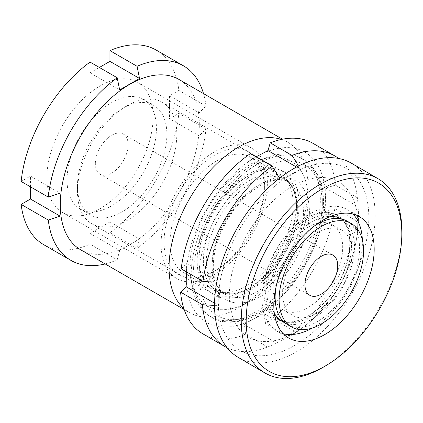 <?xml version="1.0" encoding="UTF-8"?>
<svg xmlns="http://www.w3.org/2000/svg" width="423" height="423" viewBox="0 0 423 423"><rect width="100%" height="100%" fill="white"/><g stroke="black" fill="none" stroke-linecap="round" stroke-linejoin="round"><path stroke-width="0.32" stroke-dasharray="2.12 1.59" d="M281.417 139.426A98.337 56.777 -60 0 1 287.74 142.239A98.337 56.777 -60 0 1 308.108 187.257A98.337 56.777 -60 0 1 238.572 307.695L249.004 301.673A83.59 48.259 120 0 0 249.004 301.673A83.59 48.259 120 0 0 308.108 199.302A83.59 48.259 120 0 0 249.004 165.176A83.59 48.259 120 0 0 189.895 267.553A83.59 48.259 120 0 0 249.004 301.678L238.572 307.701A98.337 56.777 -60 0 1 189.404 312.571A98.337 56.777 -60 0 1 183.804 308.499M248.999 175.503L246.022 177.221A66.728 38.525 120 0 0 198.836 258.95A66.728 38.525 120 0 0 212.658 289.496A66.728 38.525 120 0 0 246.022 286.191A66.728 38.525 120 0 0 289.618 227.389A66.728 38.525 120 0 0 279.386 173.916A66.728 38.525 120 0 0 246.022 177.221L249.004 175.503A70.942 40.962 -60 0 1 299.167 204.462A70.942 40.962 -60 0 1 249.004 291.352A70.942 40.962 -60 0 1 198.836 262.387A70.942 40.962 -60 0 1 248.999 175.503A70.942 40.962 -60 0 1 249.004 175.503M217.216 269.557L214.234 271.28A70.942 40.962 120 0 0 264.401 184.391A70.942 40.962 120 0 0 214.234 155.426A70.942 40.962 120 0 0 164.071 242.316A70.942 40.962 120 0 0 214.234 271.28L217.216 269.557A66.728 38.525 -60 0 1 183.852 272.861A66.728 38.525 -60 0 1 173.62 219.394A66.728 38.525 -60 0 1 217.216 160.587A66.728 38.525 -60 0 1 250.58 157.282A66.728 38.525 -60 0 1 264.401 187.833A66.728 38.525 -60 0 1 217.216 269.557M214.234 274.723A75.157 43.395 120 0 0 263.333 208.491A75.157 43.395 120 0 0 251.812 148.262A75.157 43.395 120 0 0 214.234 151.984A75.157 43.395 120 0 0 165.134 218.215A75.157 43.395 120 0 0 176.655 278.445A75.157 43.395 120 0 0 214.234 274.723M99.997 208.766A75.157 43.395 120 0 0 149.097 142.535A75.157 43.395 120 0 0 137.575 82.311A75.157 43.395 120 0 0 99.997 86.033A75.157 43.395 120 0 0 50.897 152.264A75.157 43.395 120 0 0 62.419 212.489A75.157 43.395 120 0 0 99.997 208.766M80.629 249.771A98.337 56.777 120 0 0 129.798 244.896A98.337 56.777 120 0 0 199.333 124.457A98.337 56.777 120 0 0 178.966 79.439M205.98 129.015L178.844 113.348L169.533 118.726L199.143 135.82L205.98 129.015A112.386 64.888 120 0 1 137.068 248.375L109.932 232.708A112.386 64.888 120 0 0 178.844 113.348M199.143 135.82L199.143 112.878L205.98 106.078A112.386 64.888 120 0 0 203.511 93.61M109.932 232.708L109.932 221.959L90.062 233.427L119.672 250.522L139.542 239.053L137.068 248.375M43.802 244.732A112.386 64.888 120 0 0 90.062 244.177L90.062 233.427M30.461 186.823L30.461 176.074L60.071 193.174M21.15 181.451L30.461 176.074M90.062 62.091L90.062 72.841L99.373 67.463M205.98 106.078L178.844 90.406A112.386 64.888 120 0 0 156.187 50.067M178.844 90.406L169.533 95.783L169.533 118.726M105.174 263.936A112.386 64.888 120 0 0 117.203 259.849L90.062 244.177M119.672 250.522L117.203 259.849M109.932 221.959L139.542 239.053M90.062 72.841L119.672 89.935M169.533 95.783L199.143 112.878M280.972 320.629A59.178 34.755 -59.8 0 1 279.46 319.836A59.178 34.755 -59.8 0 1 285.319 241.967A59.178 34.755 -59.8 0 1 339.05 217.57A59.178 34.755 -59.8 0 1 340.489 218.49M340.986 218.855A59.178 34.755 -59.8 0 1 344.317 221.948A59.178 34.755 -59.8 0 1 333.192 295.439A59.178 34.755 -59.8 0 1 285.869 322.257A59.178 34.755 -59.8 0 1 283.622 321.676M274.278 313.11A59.178 34.755 -59.8 0 1 288.264 243.68A59.178 34.755 -59.8 0 1 330.643 216.375M341.356 218.929A59.178 34.755 -59.8 0 1 341.995 219.288A59.178 34.755 -59.8 0 1 336.142 297.158A59.178 34.755 -59.8 0 1 284.853 322.765M342.228 219.558A60.119 35.31 -59.8 0 1 342.419 219.775A60.119 35.31 -59.8 0 1 331.119 294.434A60.119 35.31 -59.8 0 1 283.04 321.681A60.119 35.31 -59.8 0 1 271.365 314.982A60.119 35.31 -59.8 0 1 282.479 240.111A60.119 35.31 -59.8 0 1 342.228 219.558M346.479 188.246A89.84 52.759 -59.8 0 1 355.415 244.764A89.84 52.759 -59.8 0 1 311.191 320.666A89.84 52.759 -59.8 0 1 240.592 330.839A89.84 52.759 -59.8 0 1 257.195 218.955A89.84 52.759 -59.8 0 1 346.479 188.246M336.153 307.146A105.364 61.88 -59.8 0 1 231.439 343.159A105.364 61.88 -59.8 0 1 250.918 211.939A105.364 61.88 -59.8 0 1 355.632 175.926A105.364 61.88 -59.8 0 1 336.153 307.146M351.434 163.204A112.386 66.004 -59.8 0 1 340.314 311.085A112.386 66.004 -59.8 0 1 238.271 357.414M401.85 233.152A112.386 66.004 -59.8 0 1 366.995 326.635A112.386 66.004 -59.8 0 1 323.981 366.789M283.22 333.71A70.244 41.253 -59.8 0 1 276.838 331.109A70.244 41.253 -59.8 0 1 283.791 238.683A70.244 41.253 -59.8 0 1 347.569 209.729A70.244 41.253 -59.8 0 1 352.972 214.001M362.368 240.021A70.244 41.253 -59.8 0 1 340.615 302.154A70.244 41.253 -59.8 0 1 312.512 327.957M287.508 324.6A59.706 34.469 120 0 0 332.933 309.218A59.706 34.469 120 0 0 359.561 249.998A59.706 34.469 120 0 0 347.214 221.187M314.516 225.898A59.706 34.469 120 0 0 275.96 287.254M275.209 299.918A49.168 28.389 120 0 0 283.341 310.027A49.168 28.389 120 0 0 320.745 297.364A49.168 28.389 120 0 0 342.678 248.587A49.168 28.389 120 0 0 332.51 224.862A49.168 28.389 120 0 0 319.688 222.873M318.27 223.143A49.168 28.389 120 0 0 273.173 286.302A49.168 28.389 120 0 0 274.273 296.962M352.116 254.038A49.168 28.389 120 0 0 341.948 230.313A49.168 28.389 120 0 0 304.544 242.982A49.168 28.389 120 0 0 282.612 291.754A49.168 28.389 120 0 0 292.779 315.479A49.168 28.389 120 0 0 330.183 302.81A49.168 28.389 120 0 0 352.116 254.038M191.233 272.359A91.315 52.722 120 0 0 210.115 316.42A91.315 52.722 120 0 0 279.587 292.896A91.315 52.722 120 0 0 320.311 202.316A91.315 52.722 120 0 0 301.43 158.255A91.315 52.722 120 0 0 231.963 181.779A91.315 52.722 120 0 0 191.233 272.359M296.481 205.234A70.244 40.555 120 0 0 296.502 203.5A70.244 40.555 120 0 0 281.956 171.341A70.244 40.555 120 0 0 228.515 189.441A70.244 40.555 120 0 0 197.187 259.114A70.244 40.555 120 0 0 211.712 293.007A70.244 40.555 120 0 0 246.836 289.528A70.244 40.555 120 0 0 296.481 205.234M176.777 136.127A70.244 40.555 120 0 0 162.252 102.234A70.244 40.555 120 0 0 127.133 105.713A70.244 40.555 120 0 0 77.488 190.006A70.244 40.555 120 0 0 77.462 191.741A70.244 40.555 120 0 0 92.013 223.899A70.244 40.555 120 0 0 145.449 205.8A70.244 40.555 120 0 0 176.777 136.127M166.847 135.952A63.217 36.5 120 0 0 153.776 105.449A63.217 36.5 120 0 0 122.162 108.584A63.217 36.5 120 0 0 77.483 184.444A63.217 36.5 120 0 0 77.462 186.009A63.217 36.5 120 0 0 90.559 214.947A63.217 36.5 120 0 0 138.649 198.662A63.217 36.5 120 0 0 166.847 135.952M156.415 129.93A63.217 36.5 120 0 0 143.344 99.426A63.217 36.5 120 0 0 95.249 115.712A63.217 36.5 120 0 0 67.056 178.421A63.217 36.5 120 0 0 80.127 208.925A63.217 36.5 120 0 0 128.222 192.639A63.217 36.5 120 0 0 156.415 129.93M95.349 163.066A23.18 13.383 120 0 0 100.145 174.25A23.18 13.383 120 0 0 117.779 168.28A23.18 13.383 120 0 0 128.116 145.285A23.18 13.383 120 0 0 123.326 134.102A23.18 13.383 120 0 0 105.692 140.071A23.18 13.383 120 0 0 95.349 163.066M265.596 323.616L263.804 313.522L243.944 324.298L276.23 342.937A100.325 56.153 1.5 0 0 290.125 336.089A100.325 56.153 1.5 0 0 296.089 332.161A139.78 83.088 61.5 0 1 287.391 336.2L265.596 323.616A110.017 63.519 120 0 0 334.81 208.402L325.171 211.368L357.456 230.006A100.325 59.638 -118.5 0 0 358.45 218.776A100.325 59.638 -118.5 0 0 358.471 217.977A100.325 59.638 -118.5 0 0 358.054 206.731A139.78 78.239 1.5 0 0 357.853 202.162A139.78 78.239 1.5 0 0 357.202 197.71A110.017 63.519 120 0 0 356.187 190.186A110.017 63.519 120 0 0 338.633 158.472M283.167 321.226A59.706 34.469 120 0 0 326.556 300.436A59.706 34.469 120 0 0 350.122 244.547A59.706 34.469 120 0 0 309.192 217.988A59.706 34.469 120 0 0 265.729 290.347A59.706 34.469 120 0 0 280.655 320.407M181.16 268.827L186.755 263.524L219.04 282.162A100.325 59.638 61.5 0 1 219.442 294.207A100.325 59.638 61.5 0 1 218.448 305.438A139.78 78.239 -178.5 0 1 214.519 305.348M227.098 347.706A110.017 63.519 120 0 0 265.147 347.87A110.017 63.519 120 0 0 267.532 346.976L245.737 334.392L243.944 324.298M276.23 342.937A139.78 83.088 61.5 0 1 269.134 346.384A139.78 83.088 61.5 0 1 267.532 346.976M287.391 336.2A110.017 63.519 120 0 0 356.605 220.986L334.81 208.402M357.456 230.006A139.78 78.239 1.5 0 0 356.605 220.986M296.512 167.064L300.267 169.232A139.78 83.088 -118.5 0 0 298.479 166.043M300.267 169.232A100.325 56.153 -178.5 0 1 280.407 180.008A139.78 83.088 -118.5 0 0 279.444 178.279M219.04 282.162A139.78 78.239 -178.5 0 1 216.772 282.12M250.374 153.612L248.121 161.369L256.031 156.875M257.861 155.876A98.337 56.777 120 0 0 186.268 275.05A98.337 56.777 120 0 0 253.684 318.799A98.337 56.777 120 0 0 325.276 199.619A98.337 56.777 120 0 0 257.861 155.876M186.369 271.83L186.755 263.524M357.202 197.71L335.407 185.126A110.017 63.519 120 0 0 312.994 143.334M335.407 185.126L325.768 188.092L325.171 211.368M202.977 333.89A110.017 63.519 120 0 0 245.737 334.392M263.804 313.522L296.089 332.161M325.768 188.092L358.054 206.731M248.121 161.369L280.407 180.008M214.535 303.18L218.448 305.438M303.434 213.7A64.624 37.309 -60 0 1 274.612 277.8A64.624 37.309 -60 0 1 225.448 294.45A64.624 37.309 -60 0 1 212.087 263.27A64.624 37.309 -60 0 1 240.909 199.164A64.624 37.309 -60 0 1 290.072 182.519A64.624 37.309 -60 0 1 303.434 213.7M212.087 266.606A68.838 39.741 120 0 0 259.278 297.226A68.838 39.741 120 0 0 309.393 213.805A68.838 39.741 120 0 0 262.202 183.18A68.838 39.741 120 0 0 212.087 266.606M296.481 208.708A65.856 38.022 -60 0 1 249.935 287.735A65.856 38.022 -60 0 1 203.389 259.225A65.856 38.022 -60 0 1 250.633 179.796A65.856 38.022 -60 0 1 296.502 207.08A65.856 38.022 -60 0 1 296.481 208.708M206.366 259.965A64.624 37.309 120 0 0 219.733 291.146A64.624 37.309 120 0 0 268.891 274.501A64.624 37.309 120 0 0 297.718 210.395A64.624 37.309 120 0 0 284.351 179.215A64.624 37.309 120 0 0 235.193 195.865A64.624 37.309 120 0 0 206.366 259.965M322.3 206.799A87.101 50.289 -60 0 1 258.892 312.359A87.101 50.289 -60 0 1 199.18 273.607A87.101 50.289 -60 0 1 262.593 168.053A87.101 50.289 -60 0 1 322.3 206.799M193.221 273.507A91.315 52.722 120 0 0 212.103 317.562A91.315 52.722 120 0 0 281.57 294.038A91.315 52.722 120 0 0 322.3 203.463A91.315 52.722 120 0 0 303.418 159.402A91.315 52.722 120 0 0 233.951 182.926A91.315 52.722 120 0 0 193.221 273.507M264.401 187.833L264.401 184.391M137.575 82.311L251.812 148.262M250.58 157.282L279.386 173.916M184.153 309.536L189.404 312.571M282.49 139.209L287.74 142.239M183.852 272.861L212.658 289.496M62.419 212.489L176.655 278.445M198.836 258.95L198.836 262.387M308.108 199.302L308.108 187.257M341.995 219.288L339.05 217.57M344.317 221.948L342.419 219.775M311.191 320.666A140.484 140.484 0 0 0 355.415 244.764M359.354 216.597L347.569 209.729M288.629 337.977L276.838 331.109M285.869 322.257L283.04 321.681M282.405 321.549L279.46 319.836M246.836 289.528L249.935 287.735C237.472 294.493 227.405 295.629 219.733 291.146L225.448 294.45L219.283 288.819C215.17 283.209 213.181 275.267 213.319 264.994C213.631 246.593 223.006 223.127 237.081 206.038C254.731 183.751 278.44 174.794 290.072 182.519L284.351 179.215C292.071 183.619 296.121 192.909 296.502 207.08L296.502 203.5M301.43 158.255L303.418 159.402C317.229 168.137 323.933 183.397 323.537 205.187C323.04 232.624 308.631 266.442 287.555 290.014C263.799 317.324 232.513 329.697 212.103 317.562L210.115 316.42M332.51 224.862L341.948 230.313M162.252 102.234L281.956 171.341M122.162 108.584L127.133 105.713M143.344 99.426L153.776 105.449M100.145 174.25L309.747 295.265M290.125 336.089A140.484 140.484 0 0 0 358.471 217.977M265.147 347.87A140.484 140.484 0 0 0 269.134 346.384M357.853 202.162A140.484 140.484 0 0 0 356.187 190.186M123.326 134.102L332.927 255.117M80.127 208.925L90.559 214.947M77.462 186.009L77.462 191.741M92.013 223.899L211.712 293.007M283.341 310.027L292.779 315.479"/><path stroke-width="0.63" d="M183.804 308.499A98.337 56.777 -60 0 1 176.063 228.32A98.337 56.777 -60 0 1 238.572 147.109A98.337 56.777 -60 0 1 281.417 139.426M282.49 139.209L178.966 79.439A98.337 56.777 120 0 0 129.798 84.309A98.337 56.777 120 0 0 60.262 204.753A98.337 56.777 120 0 0 80.629 249.771L184.153 309.536M99.373 67.463L109.932 61.372L139.542 78.467L119.672 89.935L117.203 77.758A112.386 64.888 120 0 0 48.291 197.118L60.071 193.174L60.262 204.753L60.071 216.111L48.291 220.06L21.15 204.394A112.386 64.888 120 0 0 43.802 244.732L70.942 260.399A112.386 64.888 120 0 0 105.174 263.936M21.15 204.394L30.461 199.016L30.461 186.823M117.203 77.758L90.062 62.091A112.386 64.888 120 0 0 21.15 181.451L48.291 197.118M203.511 93.61A112.386 64.888 120 0 0 183.328 65.739L156.187 50.067A112.386 64.888 120 0 0 109.932 50.617L109.932 61.372M183.328 65.739A112.386 64.888 120 0 0 137.068 66.289L109.932 50.617M139.542 78.467L137.068 66.289M48.291 220.06A112.386 64.888 120 0 0 70.942 260.399M30.461 199.016L60.071 216.111M340.489 218.49A59.178 34.755 -59.8 0 1 340.986 218.855M330.643 216.375A59.178 34.755 -59.8 0 1 341.356 218.929M326.36 365.377L323.981 366.789A112.386 66.004 -59.8 0 1 264.951 372.964L238.271 357.414A112.386 66.004 -59.8 0 1 249.39 209.533A112.386 66.004 -59.8 0 1 351.434 163.204L378.12 178.755A112.386 66.004 -59.8 0 1 401.85 233.152L401.797 235.918A108.875 63.942 -59.8 0 1 368.031 326.477A108.875 63.942 -59.8 0 1 326.36 365.377A108.875 63.942 -59.8 0 1 250.019 346.342A108.875 63.942 -59.8 0 1 279.952 228.097A108.875 63.942 -59.8 0 1 361.025 177.961A108.875 63.942 -59.8 0 1 401.797 235.918M264.951 372.964A112.386 66.004 -59.8 0 1 276.076 225.084A112.386 66.004 -59.8 0 1 378.12 178.755M352.972 214.001A70.244 41.253 -59.8 0 1 362.368 240.021M295.577 245.552A70.244 41.253 -59.8 0 1 359.354 216.597A70.244 41.253 -59.8 0 1 352.401 309.023A70.244 41.253 -59.8 0 1 288.629 337.977A70.244 41.253 -59.8 0 1 295.577 245.552M312.512 327.957A70.244 41.253 -59.8 0 1 283.22 333.71M283.622 321.676A59.178 34.755 -59.8 0 1 280.972 320.629M284.853 322.765A59.178 34.755 -59.8 0 1 282.405 321.549A59.178 34.755 -59.8 0 1 274.278 313.11M351.19 223.481A59.706 34.469 120 0 0 305.766 238.863A59.706 34.469 120 0 0 279.138 298.088A59.706 34.469 120 0 0 291.484 326.894A59.706 34.469 120 0 0 336.904 311.513A59.706 34.469 120 0 0 363.537 252.288A59.706 34.469 120 0 0 351.19 223.481L347.214 221.187A59.706 34.469 120 0 0 314.516 225.898M275.96 287.254A59.706 34.469 120 0 0 275.161 295.793A59.706 34.469 120 0 0 287.508 324.6L291.484 326.894M319.688 222.873A49.168 28.389 120 0 0 318.27 223.143M304.951 284.076A23.18 13.383 120 0 0 309.747 295.265A23.18 13.383 120 0 0 327.381 289.29A23.18 13.383 120 0 0 337.718 266.3A23.18 13.383 120 0 0 332.927 255.117A23.18 13.383 120 0 0 315.294 261.086A23.18 13.383 120 0 0 304.951 284.076M280.655 320.407A59.706 34.469 120 0 0 283.167 321.226M214.519 305.348A139.78 78.239 -178.5 0 1 202.358 304.682A110.017 63.519 120 0 0 224.772 346.474A110.017 63.519 120 0 0 227.098 347.706M338.633 158.472A110.017 63.519 120 0 0 334.789 155.918A110.017 63.519 120 0 0 292.029 155.415L270.234 142.837L267.981 150.593L296.512 167.064M298.479 166.043A139.78 83.088 -118.5 0 0 292.029 155.415M279.444 178.279A139.78 83.088 -118.5 0 0 272.169 166.191A110.017 63.519 120 0 0 202.955 281.406L181.16 268.827A110.017 63.519 120 0 1 250.374 153.612L272.169 166.191M216.772 282.12A139.78 78.239 -178.5 0 1 202.955 281.406M256.031 156.875L267.981 150.593M202.358 304.682L180.568 292.103L186.162 286.799L186.369 271.83M334.789 155.918L312.994 143.334A110.017 63.519 120 0 0 270.234 142.837M180.568 292.103A110.017 63.519 120 0 0 202.977 333.89L224.772 346.474M274.273 296.962A49.168 28.389 120 0 0 275.209 299.918M186.162 286.799L214.535 303.18"/></g></svg>
